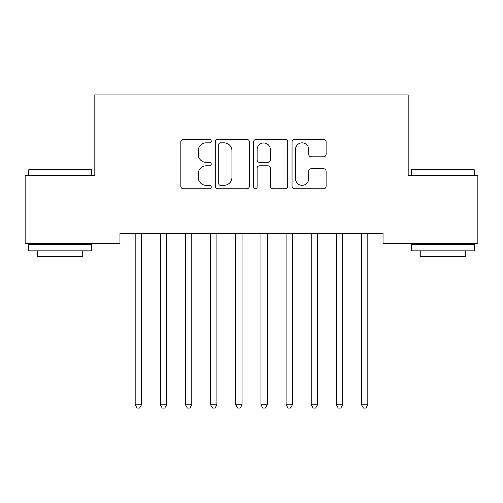 <?xml version="1.0" encoding="UTF-8"?>
<svg xmlns="http://www.w3.org/2000/svg" width="503" height="503" viewBox="0 0 503 503"><rect width="100%" height="100%" fill="white"/><g stroke="black" fill="none" stroke-linecap="round" stroke-linejoin="round"><path stroke-width="0.75" d="M211.26 141.123A1.729 1.729 0 0 0 209.531 139.394L183.306 139.394A2.471 2.471 0 0 0 180.835 141.859L180.835 186.299A2.471 2.471 0 0 0 183.306 188.763L209.531 188.763A1.729 1.729 0 0 0 211.26 187.034A1.729 1.729 0 0 0 209.531 185.311L206.136 185.311A7.897 7.897 0 0 1 198.239 177.408L198.239 173.705A7.897 7.897 0 0 1 206.136 165.808L209.531 165.808A1.729 1.729 0 0 0 211.26 164.079A1.729 1.729 0 0 0 209.531 162.35L206.136 162.35A7.897 7.897 0 0 1 198.239 154.452L198.239 150.749A7.897 7.897 0 0 1 206.136 142.846L209.531 142.846A1.729 1.729 0 0 0 211.26 141.123M323.649 156.798A2.471 2.471 0 0 0 326.114 154.327L326.114 141.859A2.471 2.471 0 0 0 323.649 139.394L294.519 139.394A2.471 2.471 0 0 0 292.048 141.859L292.048 186.299A2.471 2.471 0 0 0 294.519 188.763L323.649 188.763A2.471 2.471 0 0 0 326.114 186.299L326.114 171.24A2.471 2.471 0 0 0 323.649 168.769L311.181 168.769A2.471 2.471 0 0 0 308.71 171.24L308.71 178.703A6.602 6.602 0 0 1 302.108 185.311A6.602 6.602 0 0 1 295.506 178.703L295.506 149.454A6.602 6.602 0 0 1 302.108 142.846A6.602 6.602 0 0 1 308.71 149.454L308.71 154.327A2.471 2.471 0 0 0 311.181 156.798L323.649 156.798M383.035 233.241L119.966 233.241L119.966 243.301L25.15 243.301L25.15 175.396L94.816 175.396L94.816 94.916L408.185 94.916L408.185 175.396L477.85 175.396L477.85 243.301L383.035 243.301L383.035 233.241M249.337 141.859A2.471 2.471 0 0 0 246.872 139.394L217.742 139.394A2.471 2.471 0 0 0 215.271 141.859L215.271 186.299A2.471 2.471 0 0 0 217.742 188.763L246.872 188.763A2.471 2.471 0 0 0 249.337 186.299L249.337 141.859M256.128 139.394L285.258 139.394A2.471 2.471 0 0 1 287.729 141.859L287.729 186.299A2.471 2.471 0 0 1 285.258 188.763L272.789 188.763A2.471 2.471 0 0 1 270.325 186.299L270.325 168.272A2.471 2.471 0 0 0 267.854 165.808L259.586 165.808A2.471 2.471 0 0 0 257.115 168.272L257.115 187.034A1.729 1.729 0 0 1 255.386 188.763A1.729 1.729 0 0 1 253.663 187.034L253.663 141.859A2.471 2.471 0 0 1 256.128 139.394M220.459 142.846A1.729 1.729 0 0 0 218.73 144.575L218.73 183.582A1.729 1.729 0 0 0 220.459 185.311L224.036 185.311A7.897 7.897 0 0 0 231.933 177.408L231.933 150.749A7.897 7.897 0 0 0 224.036 142.846L220.459 142.846M270.325 149.573A6.602 6.602 0 0 0 263.723 142.971A6.602 6.602 0 0 0 257.115 149.573L257.115 159.885A2.471 2.471 0 0 0 259.586 162.35L267.854 162.35A2.471 2.471 0 0 0 270.325 159.885L270.325 149.573M134.999 233.612A2.515 2.515 -179.3 0 1 135.181 234.549A2.515 2.515 0 0 0 134.999 233.612L134.848 233.241M141.802 233.241L141.651 233.612A2.515 2.515 0 0 0 141.469 234.549L141.469 404.814L135.181 404.814L135.181 234.549M141.469 404.814L139.583 408.084L137.067 408.084L135.181 404.814M160.149 233.612A2.515 2.515 -179.3 0 1 160.331 234.549A2.515 2.515 0 0 0 160.149 233.612L159.998 233.241M185.299 233.612A2.515 2.515 -179.3 0 1 185.481 234.549A2.515 2.515 0 0 0 185.299 233.612L185.148 233.241M166.952 233.241L166.801 233.612A2.515 2.515 0 0 0 166.619 234.549L166.619 404.814L160.331 404.814L160.331 234.549M166.619 404.814L164.733 408.084L162.218 408.084L160.331 404.814M192.102 233.241L191.951 233.612A2.515 2.515 0 0 0 191.769 234.549L191.769 404.814L185.481 404.814L185.481 234.549M191.769 404.814L189.883 408.084L187.368 408.084L185.481 404.814M28.671 169.863L29.425 169.109L90.792 169.109L91.546 169.863L28.671 169.863L28.671 175.396M91.546 250.846L28.671 250.846L28.671 244.559L91.546 244.559L91.546 250.846M82.743 250.846L82.743 256.631L37.474 256.631L37.474 250.846M411.454 169.863L412.209 169.109L473.575 169.109L474.329 169.863L411.454 169.863L411.454 175.396M474.329 250.846L411.454 250.846L411.454 244.559L474.329 244.559L474.329 250.846M465.526 250.846L465.526 256.631L420.257 256.631L420.257 250.846M210.449 233.612A2.515 2.515 -179.3 0 1 210.631 234.549A2.515 2.515 0 0 0 210.449 233.612L210.298 233.241M235.599 233.612A2.515 2.515 -179.3 0 1 235.781 234.549A2.515 2.515 0 0 0 235.599 233.612L235.448 233.241M217.252 233.241L217.101 233.612A2.515 2.515 0 0 0 216.919 234.549L216.919 404.814L210.631 404.814L210.631 234.549M216.919 404.814L215.032 408.084L212.518 408.084L210.631 404.814M242.402 233.241L242.251 233.612A2.515 2.515 0 0 0 242.069 234.549L242.069 404.814L235.781 404.814L235.781 234.549M242.069 404.814L240.183 408.084L237.668 408.084L235.781 404.814M260.749 233.612A2.515 2.515 -179.3 0 1 260.931 234.549A2.515 2.515 0 0 0 260.749 233.612L260.598 233.241M267.552 233.241L267.401 233.612A2.515 2.515 0 0 0 267.219 234.549L267.219 404.814L260.931 404.814L260.931 234.549M267.219 404.814L265.333 408.084L262.817 408.084L260.931 404.814M285.899 233.612A2.515 2.515 -179.3 0 1 286.081 234.549A2.515 2.515 0 0 0 285.899 233.612L285.748 233.241M292.702 233.241L292.551 233.612A2.515 2.515 0 0 0 292.369 234.549L292.369 404.814L286.081 404.814L286.081 234.549M292.369 404.814L290.483 408.084L287.968 408.084L286.081 404.814M311.049 233.612A2.515 2.515 -179.3 0 1 311.231 234.549A2.515 2.515 0 0 0 311.049 233.612L310.898 233.241M317.852 233.241L317.701 233.612A2.515 2.515 0 0 0 317.519 234.549L317.519 404.814L311.231 404.814L311.231 234.549M317.519 404.814L315.632 408.084L313.118 408.084L311.231 404.814M336.199 233.612A2.515 2.515 -179.3 0 1 336.381 234.549A2.515 2.515 0 0 0 336.199 233.612L336.048 233.241M343.002 233.241L342.851 233.612A2.515 2.515 0 0 0 342.669 234.549L342.669 404.814L336.381 404.814L336.381 234.549M342.669 404.814L340.783 408.084L338.268 408.084L336.381 404.814M361.349 233.612A2.515 2.515 -179.3 0 1 361.531 234.549A2.515 2.515 0 0 0 361.349 233.612L361.198 233.241M368.152 233.241L368.001 233.612A2.515 2.515 0 0 0 367.819 234.549L367.819 404.814L361.531 404.814L361.531 234.549M367.819 404.814L365.933 408.084L363.418 408.084L361.531 404.814M91.546 175.396L91.546 169.863M77.21 244.559L77.21 243.301M43.007 244.559L43.007 243.301M474.329 175.396L474.329 169.863M459.994 244.559L459.994 243.301M425.79 244.559L425.79 243.301"/></g></svg>
